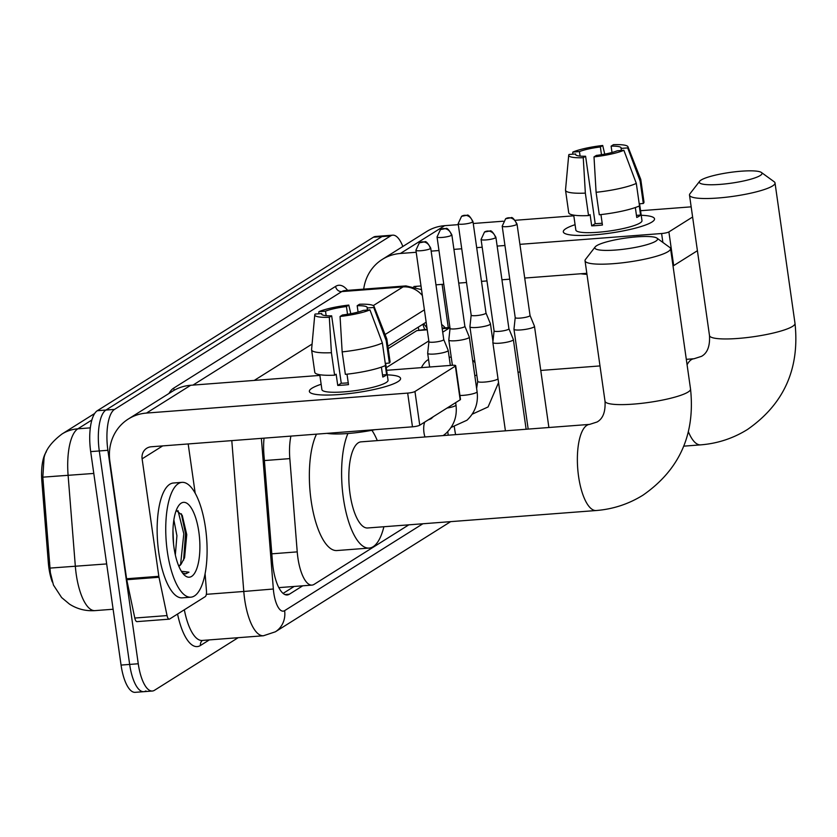 <?xml version="1.0" encoding="UTF-8"?>
<svg xmlns="http://www.w3.org/2000/svg" width="837" height="837" viewBox="0 0 837 837"><rect width="100%" height="100%" fill="white"/><g stroke="black" fill="none" stroke-linecap="round" stroke-linejoin="round"><path stroke-width="1.26" d="M290.91 436.098A34.547 12.157 85.6 0 0 289.822 458.613L297.229 551.876A34.547 12.157 85.6 0 0 297.888 557.84A34.547 12.157 85.6 0 0 311.96 585.105A34.547 12.157 85.6 0 0 314.126 584.352L408.833 524.83M46.338 451.781A31.095 10.944 85.6 0 0 41.85 481.16L48.337 562.767A31.095 10.944 85.6 0 0 48.933 568.135A31.095 10.944 85.6 0 0 52.292 581.956M427.152 329.234L416.836 330.605L388.19 348.61M449.95 327.717A34.547 12.157 85.6 0 0 449.155 328.135L442.7 332.195M428.816 340.921L386.255 367.673M91.892 419.996L77.851 428.816A40.312 37.1 -122.1 0 0 61.99 434.016C51.727 441.779 45.753 449.657 44.068 457.63L42.833 477.163L50.356 572.613L53.453 585.063L61.614 597.545L69.523 604.147C77.276 609.074 85.761 611.24 94.979 610.623L113.121 609.242M238.168 637.689L154.5 690.274A34.547 12.157 -94.4 0 1 152.334 691.027A34.547 12.157 -94.4 0 1 138.262 663.762L107.889 450.296A34.547 12.157 -94.4 0 1 114.523 409.398L390.576 235.919L381.975 236.568A34.547 12.157 -94.4 0 1 384.141 235.825A34.547 12.157 -94.4 0 0 381.975 236.568L105.922 410.057L381.975 236.568L373.375 237.227A34.547 12.157 -94.4 0 1 375.541 236.484L392.741 235.166A34.547 12.157 -94.4 0 1 402.859 246.486M107.889 450.296L99.289 450.955A34.547 12.157 -94.4 0 1 105.922 410.057A34.547 12.157 -94.4 0 0 99.289 450.955L129.662 664.421L99.289 450.955L90.689 451.614A34.547 12.157 -94.4 0 1 97.322 410.716L373.375 237.227M145.9 690.933A34.547 12.157 -94.4 0 1 143.734 691.686A34.547 12.157 -94.4 0 1 129.662 664.421A34.547 12.157 -94.4 0 0 143.734 691.686L135.134 692.335A34.547 12.157 -94.4 0 1 121.062 665.08L90.689 451.614M264.053 438.159A34.547 12.157 85.6 0 0 263.917 454.501L272.443 561.742A34.547 12.157 85.6 0 0 273.103 567.706A34.547 12.157 85.6 0 0 287.175 594.971A34.547 12.157 85.6 0 0 289.34 594.228L302.732 585.806M390.576 235.919A34.547 12.157 -94.4 0 1 392.741 235.166M426.159 322.203A34.547 12.157 85.6 0 0 425.845 322.391L387.855 346.256M294.132 586.465L283.094 593.402M423.491 323.867A34.547 12.157 -94.4 0 1 427.027 328.313M205.483 527.791A57.586 20.266 -94.4 0 1 190.805 597.189A57.586 20.266 -94.4 0 1 167.358 551.75A57.586 20.266 -94.4 0 1 182.027 482.353A57.586 20.266 -94.4 0 1 205.483 527.791M190.805 597.189L182.204 597.848A57.586 20.266 -94.4 0 1 158.758 552.41A57.586 20.266 -94.4 0 1 173.437 483.012L182.027 482.353M173.991 547.586A37.55 13.214 -94.4 0 1 178.815 505.454A37.55 13.214 -94.4 0 1 198.85 531.955A37.55 13.214 -94.4 0 1 196.957 568.145A37.55 13.214 -94.4 0 1 184.119 574.841A37.55 13.214 -94.4 0 1 173.991 547.586M178.731 566.032L181.221 563.981L184.579 557.62L186.756 534.634L182.236 515.33L176.22 510.434M173.552 544.04L172.966 530.522M175.331 554.994L176.921 535.743L173.866 519.913M181.221 563.981A26.031 9.155 -94.4 0 1 178.815 566.231M182.529 572.989L185.647 573.879L188.963 572.173L181.378 571.294M183.617 560.131L185.521 533.64L181.336 513.761M180.562 564.693L183.805 533.765L177.988 510.591M185.343 573.889L188.963 572.173M397.973 381.641A46.066 7.857 171.9 0 1 354.7 392.898A46.066 7.857 171.9 0 1 311.793 393.453A46.066 7.857 171.9 0 1 311.981 388.211A46.066 7.857 171.9 0 1 321.146 384.277A46.066 7.857 171.9 0 0 311.981 388.211A46.066 7.857 171.9 0 0 309.366 391.423A46.066 7.857 171.9 0 0 347.784 393.756A46.066 7.857 171.9 0 0 397.973 381.641A46.066 7.857 171.9 0 0 398.82 381.065A46.066 7.857 171.9 0 0 387.28 374.861A46.066 7.857 171.9 0 1 400.578 378.439A46.066 7.857 171.9 0 1 397.973 381.641M205.086 573.638L206.457 590.817A5.754 2.03 85.6 0 1 205.243 596.635L169.587 619.045A5.754 2.03 85.6 0 1 169.231 619.16L136.975 621.629A5.754 2.03 -94.4 0 1 134.799 618.041L126.753 579.727A5.754 2.03 -94.4 0 1 126.586 578.765L109.867 461.292A46.066 42.405 57.9 0 1 128.354 419.002A46.066 42.405 57.9 0 1 146.465 413.07L407.671 393.108A5.754 0.983 -8.1 0 0 414.953 391.496L419.755 425.206A5.754 0.983 171.9 0 1 412.474 426.818L151.267 446.77A11.519 10.599 -122.1 0 0 146.737 448.255A11.519 10.599 -122.1 0 0 142.112 458.833L158.831 576.306A5.754 2.03 85.6 0 0 158.999 577.258L167.044 615.582A5.754 2.03 85.6 0 0 169.231 619.16M128.354 419.002L172.579 391.203A46.066 42.405 57.9 0 1 190.7 385.271L319.88 375.405M455.37 366.104A5.754 0.983 -8.1 0 0 455.694 365.696L460.496 399.406A5.754 0.983 171.9 0 1 460.172 399.804L455.37 366.104L414.953 391.496M455.694 365.696A5.754 0.983 -8.1 0 0 451.907 365.309L386.631 370.299M460.172 399.804L419.755 425.206M188.179 443.955L195.188 493.192M369.944 309.878L363.331 310.381A23.038 3.934 171.9 0 1 342.417 315.005L340.063 316.48A29.944 5.106 171.9 0 0 369.944 309.878L382.373 343.003L385.575 365.466A38.01 6.487 171.9 0 1 345.357 374.359L342.155 351.885L340.063 316.48M331.661 315.831L329.318 317.296A29.944 5.106 171.9 0 1 314.775 314.785A29.944 5.106 171.9 0 1 315.089 314.074L321.701 313.561A23.038 3.934 171.9 0 0 321.617 314.021A23.038 3.934 171.9 0 0 331.661 315.831L341.255 383.241A23.038 3.934 -8.1 0 0 348.244 382.823M321.701 313.561L321.827 314.44M385.334 365.581L386.631 374.641A33.396 5.702 171.9 0 1 385.187 375.803A33.396 5.702 171.9 0 1 382.812 377.037L381.4 367.129M385.637 363.363L388.044 380.218A33.396 5.702 171.9 0 1 386.15 382.551A33.396 5.702 171.9 0 1 349.761 391.329A33.396 5.702 171.9 0 1 321.91 389.634L319.786 374.725M329.318 317.296L331.41 352.712L334.601 375.175L336.15 374.212L337.75 385.438A33.396 5.702 171.9 0 0 348.495 384.622L347.01 374.181M334.601 375.175A38.01 6.487 171.9 0 1 314.785 372.308L311.594 349.835A38.01 6.487 171.9 0 1 311.584 349.573L314.775 314.785M358.079 312.065L357.179 305.725L359.523 304.25A29.944 5.106 171.9 0 1 374.013 306.352L386.778 338.87A38.01 6.487 171.9 0 1 386.84 339.121L390.042 361.594A38.01 6.487 171.9 0 1 389.383 363.07L386.192 340.607L373.752 307.482L367.14 307.985L367.443 310.067M385.271 363.384L389.383 363.07M331.41 352.712A38.01 6.487 171.9 0 1 311.594 349.835M386.84 339.121A38.01 6.487 171.9 0 1 386.192 340.607M326.148 315.675L325.509 311.165L318.897 311.678L318.719 313.791M318.897 311.678A29.944 5.106 171.9 0 1 348.778 305.076L346.434 306.551L347.533 314.273M350.797 313.708L348.778 305.076M374.013 306.352A29.944 5.106 171.9 0 1 373.752 307.482M325.509 311.165A23.038 3.934 171.9 0 1 346.434 306.551M357.179 305.725A23.038 3.934 171.9 0 1 367.223 307.535A23.038 3.934 171.9 0 1 367.14 307.985M374.976 429.684A39.161 6.675 171.9 0 1 326.943 433.346M382.373 343.003A38.01 6.487 171.9 0 1 342.155 351.885M386.631 374.641L382.519 374.955M341.255 383.241L337.75 385.438M441.601 324.494A57.586 20.266 -94.4 0 1 445.232 327.853M655.748 241.192A31.67 5.399 -8.1 0 0 656.94 238.126A31.67 5.399 -8.1 0 0 628.42 237.698A31.67 5.399 -8.1 0 0 596.635 245.712A31.67 5.399 -8.1 0 0 595.18 246.915A31.67 5.399 -8.1 0 0 618.574 249.792A31.67 5.399 -8.1 0 0 655.748 241.192M656.94 238.126L669.726 247.428A43.189 7.366 171.9 0 1 670.552 248.599A43.189 7.366 171.9 0 1 668.104 251.602A43.189 7.366 171.9 0 1 621.044 262.964A43.189 7.366 171.9 0 1 585.032 260.767A43.189 7.366 171.9 0 1 585.492 259.418L595.18 246.915M596.164 510.528A43.189 15.192 85.6 0 1 578.576 476.441A43.189 15.192 85.6 0 1 586.873 425.332A43.189 15.192 85.6 0 1 589.583 424.401L361.05 441.852A43.189 15.192 85.6 0 0 350.044 493.903A43.189 15.192 85.6 0 0 367.631 527.98L596.164 510.528C613.082 509.178 628.702 504.052 643.036 495.127C679.508 469.724 695.348 434.361 690.535 389.038L670.552 248.599M383.89 526.745A63.34 22.285 -94.4 0 1 369.169 548.078A63.34 22.285 -94.4 0 1 343.369 498.099A63.34 22.285 -94.4 0 1 347.92 433.514M369.169 548.078L336.924 550.547A63.34 22.285 -94.4 0 1 311.123 500.568A63.34 22.285 -94.4 0 1 316.501 434.152M371.91 430.291A63.34 22.285 -94.4 0 1 377.309 440.618M760.226 175.529A31.67 5.399 -8.1 0 0 761.408 172.474A31.67 5.399 -8.1 0 0 732.898 172.045A31.67 5.399 -8.1 0 0 701.103 180.049A31.67 5.399 -8.1 0 0 699.648 181.263A31.67 5.399 -8.1 0 0 723.042 184.14A31.67 5.399 -8.1 0 0 760.226 175.529M761.408 172.474L774.194 181.775A43.189 7.366 171.9 0 1 775.02 182.937A43.189 7.366 171.9 0 1 772.572 185.95A43.189 7.366 171.9 0 1 725.522 197.302A43.189 7.366 171.9 0 1 689.5 195.115A43.189 7.366 171.9 0 1 689.97 193.755L699.648 181.263M454.324 426.839A43.189 15.192 85.6 0 0 454.522 428.251A43.189 15.192 85.6 0 0 455.61 434.633M448.255 435.198A63.34 22.285 -94.4 0 1 447.847 432.447A63.34 22.285 -94.4 0 1 447.743 431.683M472.581 359.973A63.34 22.285 -94.4 0 1 475.05 362.777M421.398 367.642A63.34 22.285 -94.4 0 1 428.554 359.491M512.778 340.314A10.368 1.768 -8.1 0 0 513.374 339.592A10.368 1.768 -8.1 0 0 513.353 339.519L508.917 328.732A7.491 1.276 -8.1 0 1 508.917 328.763A7.491 1.276 -8.1 0 1 508.498 329.286A7.491 1.276 -8.1 0 1 499.03 331.379A7.491 1.276 -8.1 0 1 494.092 330.877A7.491 1.276 -8.1 0 1 494.092 330.814L492.847 342.438A10.368 1.768 -8.1 0 0 492.847 342.511A10.368 1.768 -8.1 0 0 499.679 343.212A10.368 1.768 -8.1 0 0 512.778 340.314M533.901 327.037A10.368 1.768 -8.1 0 0 534.487 326.315A10.368 1.768 -8.1 0 0 534.477 326.242L530.041 315.465A7.491 1.276 -8.1 0 1 530.041 315.486A7.491 1.276 -8.1 0 1 529.622 316.009A7.491 1.276 -8.1 0 1 520.154 318.102A7.491 1.276 -8.1 0 1 515.215 317.6L513.97 329.161A10.368 1.768 -8.1 0 0 513.97 329.244A10.368 1.768 -8.1 0 0 520.802 329.935A10.368 1.768 -8.1 0 0 533.901 327.037M515.215 317.547A7.491 1.276 -8.1 0 0 515.215 317.6L502.2 226.147A7.491 1.276 -8.1 0 0 508.446 226.524A7.491 1.276 -8.1 0 0 516.607 224.557A7.491 1.276 -8.1 0 0 517.025 224.034L530.041 315.486M415.916 250.232L419.337 242.835A7.491 6.895 -122.1 0 1 422.287 241.872A7.491 6.895 57.9 0 1 430.312 248.641A7.491 1.276 -8.1 0 1 422.151 250.608A7.491 1.276 -8.1 0 1 415.916 250.232L428.931 341.684A7.491 1.276 -8.1 0 1 428.931 341.632L427.676 353.245A10.368 1.768 -8.1 0 0 427.676 353.329A10.368 1.768 -8.1 0 0 434.508 354.02A10.368 1.768 -8.1 0 0 447.617 351.121A10.368 1.768 -8.1 0 0 448.203 350.4A10.368 1.768 -8.1 0 0 448.182 350.326L443.746 339.55A7.491 1.276 -8.1 0 0 443.736 339.519M428.931 341.684A7.491 1.276 -8.1 0 0 433.859 342.187A7.491 1.276 -8.1 0 0 443.328 340.094A7.491 1.276 -8.1 0 0 443.756 339.571L430.731 248.118C427.812 242.971 425.803 240.868 424.725 241.82L419.337 242.835M437.04 236.955L440.461 229.558A7.491 6.895 -122.1 0 1 443.411 228.595A7.491 6.895 57.9 0 1 451.436 235.364A7.491 1.276 -8.1 0 1 443.275 237.331A7.491 1.276 -8.1 0 1 437.04 236.955L450.055 328.407A7.491 1.276 -8.1 0 1 450.055 328.355L448.799 339.968A10.368 1.768 -8.1 0 0 448.799 340.052A10.368 1.768 -8.1 0 0 455.631 340.743A10.368 1.768 -8.1 0 0 468.741 337.845A10.368 1.768 -8.1 0 0 469.327 337.123A10.368 1.768 -8.1 0 0 469.306 337.049L464.87 326.273A7.491 1.276 -8.1 0 0 464.859 326.242M450.055 328.407A7.491 1.276 -8.1 0 0 454.983 328.91A7.491 1.276 -8.1 0 0 464.451 326.817A7.491 1.276 -8.1 0 0 464.87 326.294L451.854 234.841C448.935 229.694 446.927 227.601 445.849 228.543L440.461 229.558M489.865 324.578A10.368 1.768 -8.1 0 0 490.451 323.856A10.368 1.768 -8.1 0 0 490.43 323.783L485.994 312.996A7.491 1.276 -8.1 0 1 485.994 313.028A7.491 1.276 -8.1 0 1 485.575 313.54A7.491 1.276 -8.1 0 1 476.107 315.633A7.491 1.276 -8.1 0 1 471.179 315.13L469.923 326.692A10.368 1.768 -8.1 0 0 469.923 326.775A10.368 1.768 -8.1 0 0 476.755 327.466A10.368 1.768 -8.1 0 0 489.865 324.578M471.179 315.078A7.491 1.276 -8.1 0 0 471.179 315.13L458.163 223.678A7.491 1.276 -8.1 0 0 464.399 224.054A7.491 1.276 -8.1 0 0 472.56 222.087A7.491 1.276 -8.1 0 0 472.978 221.575L485.994 313.028M651.908 222.056A46.066 7.857 171.9 0 1 608.635 233.314A46.066 7.857 171.9 0 1 565.728 233.858A46.066 7.857 171.9 0 1 565.917 228.627A46.066 7.857 171.9 0 1 575.082 224.682A46.066 7.857 171.9 0 0 565.917 228.627A46.066 7.857 171.9 0 0 563.301 231.828A46.066 7.857 171.9 0 0 601.719 234.172A46.066 7.857 171.9 0 0 651.908 222.056A46.066 7.857 171.9 0 0 652.755 221.481A46.066 7.857 171.9 0 0 641.215 215.276A46.066 7.857 171.9 0 1 654.524 218.844A46.066 7.857 171.9 0 1 651.908 222.056M363.708 289.131A46.066 42.405 57.9 0 1 382.289 259.407A46.066 42.405 57.9 0 1 400.4 253.475L416.198 252.272M382.289 259.407L426.514 231.619A46.066 42.405 57.9 0 1 444.635 225.676L458.299 224.64M431.16 251.131L438.965 250.535M453.926 249.384L461.731 248.788M476.692 247.647L482.196 247.229M497.157 246.088L504.962 245.492M519.913 244.341L661.607 233.523A5.754 0.983 -8.1 0 0 668.889 231.912L673.691 265.611A5.754 0.983 171.9 0 1 673.011 265.936M692.617 217.003L668.889 231.912M473.261 223.489L503.215 221.209M515.351 220.277L573.816 215.81M640.567 210.715L691.174 206.844M697.42 250.702L673.691 265.611M586.81 273.301L524.715 278.051M509.754 279.192L501.949 279.788M486.988 280.929L481.495 281.358M466.533 282.498L458.728 283.094M443.767 284.235L435.962 284.831M421.001 285.972L413.855 286.516M442.114 284.36L448.276 327.623M623.879 150.294L617.267 150.796A23.038 3.934 171.9 0 1 596.352 155.42L594.008 156.885A29.944 5.106 171.9 0 0 623.879 150.294L636.308 183.408L639.51 205.881A38.01 6.487 171.9 0 1 599.292 214.764L596.09 192.301L594.008 156.885M585.597 156.237L583.253 157.712A29.944 5.106 171.9 0 1 568.71 155.201A29.944 5.106 171.9 0 1 569.024 154.479L575.636 153.977A23.038 3.934 171.9 0 0 575.553 154.437A23.038 3.934 171.9 0 0 585.597 156.237L595.191 223.646A23.038 3.934 -8.1 0 0 602.18 223.228M575.636 153.977L575.762 154.845M639.269 205.986L640.567 215.057A33.396 5.702 171.9 0 1 639.123 216.218A33.396 5.702 171.9 0 1 636.748 217.453L635.335 207.534M639.573 203.768L641.979 220.633A33.396 5.702 171.9 0 1 640.085 222.956A33.396 5.702 171.9 0 1 603.697 231.734A33.396 5.702 171.9 0 1 575.846 230.039L573.722 215.13M583.253 157.712L585.345 193.117L588.537 215.59L590.085 214.617L591.686 225.854A33.396 5.702 171.9 0 0 602.431 225.027L600.945 214.586M588.537 215.59A38.01 6.487 171.9 0 1 568.721 212.713L565.53 190.25A38.01 6.487 171.9 0 1 565.519 189.978L568.71 155.201M612.014 152.48L611.115 146.14L613.458 144.665A29.944 5.106 171.9 0 1 627.949 146.768L640.713 179.285A38.01 6.487 171.9 0 1 640.786 179.536L643.977 202.01A38.01 6.487 171.9 0 1 643.318 203.485L640.127 181.012L627.687 147.898L621.075 148.4L621.378 150.482M639.217 203.799L643.318 203.485M585.345 193.117A38.01 6.487 171.9 0 1 565.53 190.25M640.786 179.536A38.01 6.487 171.9 0 1 640.127 181.012M580.093 156.09L579.445 151.581L572.832 152.083L572.665 154.207M572.832 152.083A29.944 5.106 171.9 0 1 602.713 145.481L600.37 146.956L601.468 154.688M604.732 154.113L602.713 145.481M627.949 146.768A29.944 5.106 171.9 0 1 627.687 147.898M579.445 151.581A23.038 3.934 171.9 0 1 600.37 146.956M611.115 146.14A23.038 3.934 171.9 0 1 621.159 147.94A23.038 3.934 171.9 0 1 621.075 148.4M586.957 274.327A39.161 6.675 171.9 0 1 580.878 273.762M636.308 183.408A38.01 6.487 171.9 0 1 596.09 192.301M640.567 215.057L636.455 215.371M595.191 223.646L591.686 225.854M271.816 553.822L297.229 551.876M48.337 562.767L49.697 562.663M41.85 481.16L43.21 481.066M418.197 327.194A34.547 31.796 57.9 0 1 418.814 329.883M264.398 460.559L289.822 458.613M416.836 330.605L427.236 329.809M442.198 328.669L449.155 328.135M90.323 427.864L77.851 428.816A46.066 16.206 85.6 0 0 68.111 475.395L75.34 566.325A46.066 16.206 85.6 0 0 76.219 574.276A46.066 16.206 85.6 0 0 94.979 610.623M50.021 568.093L106.676 563.929M93.796 473.439L42.833 477.163M71.344 475.071L53.641 476.337M121.062 665.08L138.262 663.762M97.322 410.716L114.523 409.398M284.915 594.563L289.34 594.228M261.374 438.358L273.343 589.007A23.038 8.108 85.6 0 0 273.783 592.983A23.038 8.108 85.6 0 0 284.611 610.654L422.873 523.763M284.611 610.654A23.038 21.197 -122.1 0 1 275.373 631.799L263.425 635.764A46.066 16.206 -94.4 0 1 244.666 599.418A46.066 16.206 -94.4 0 1 243.787 591.466L206.32 594.333M209.344 639.897L200.461 645.484A5.754 5.304 57.9 0 1 202.439 640.42M200.461 645.484A51.831 18.236 -94.4 0 1 177.559 614.034M184.339 609.775A46.066 16.206 85.6 0 0 202.156 640.451L263.425 635.764M168.98 393.463A51.831 18.236 -94.4 0 1 173.657 388.159L335.606 286.38A51.831 18.236 -94.4 0 1 347.617 290.366M273.343 589.007L243.787 591.466L231.797 440.618M373.281 305.61L403.047 286.903L341.778 291.579L192.981 385.093M422.361 295.534A23.038 21.197 -122.1 0 0 403.047 286.903A46.066 16.206 -94.4 0 1 405.935 285.909L344.666 290.585A46.066 16.206 85.6 0 0 341.778 291.579A5.754 5.304 57.9 0 1 335.606 286.38M254.249 380.416L312.086 344.07M424.39 309.836L385.083 334.538M174.316 390.178A5.754 5.304 57.9 0 1 173.657 388.159M190.7 385.271L146.465 413.07M162.681 445.901L142.112 458.833M126.586 578.765L158.831 576.306M412.474 426.818L407.671 393.108M158.999 577.258L126.753 579.727M134.799 618.041L167.044 615.582M589.583 424.401L597.074 421.994C602.954 418.72 605.601 411.794 605.015 401.205A43.189 7.366 -8.1 0 0 641.037 403.403A43.189 7.366 -8.1 0 0 688.087 392.04A43.189 7.366 -8.1 0 0 690.535 389.038M688.422 431.819A43.189 15.192 85.6 0 0 700.632 444.865C717.56 443.526 733.181 438.389 747.504 429.465C783.987 404.062 799.816 368.709 795.004 323.375L775.02 182.937M686.309 359.335L694.061 358.738L701.542 356.332C707.422 353.057 710.069 346.131 709.494 335.553A43.189 7.366 -8.1 0 0 745.505 337.74A43.189 7.366 -8.1 0 0 792.555 326.388A43.189 7.366 -8.1 0 0 795.004 323.375M694.061 358.738A43.189 15.192 85.6 0 0 691.352 359.669A43.189 15.192 85.6 0 0 687.083 364.775M495.483 237.834A7.491 6.895 57.9 0 0 487.448 231.064A7.491 6.895 -122.1 0 0 484.508 232.027L481.076 239.424A7.491 1.276 -8.1 0 0 487.322 239.8A7.491 1.276 -8.1 0 0 495.483 237.834A7.491 1.276 -8.1 0 0 495.902 237.31L508.917 328.763M516.607 224.557A7.491 6.895 57.9 0 0 508.572 217.787A7.491 6.895 -122.1 0 0 505.632 218.75L502.2 226.147M424.767 422.057A10.368 3.651 85.6 0 0 423.982 432.739A10.368 3.651 85.6 0 0 424.966 436.977M447.052 408.048A10.368 1.768 -8.1 0 0 455.38 405.725A10.368 1.768 -8.1 0 0 455.579 405.589A10.368 1.768 -8.1 0 0 455.977 405.003L455.642 402.649M430.312 248.641A7.491 1.276 -8.1 0 0 430.731 248.118M459.931 395.462A10.368 1.768 -8.1 0 0 476.504 392.448A10.368 1.768 -8.1 0 0 476.703 392.312A10.368 1.768 -8.1 0 0 477.09 391.726L469.327 337.123M451.436 235.364A7.491 1.276 -8.1 0 0 451.854 234.841M472.56 222.087A7.491 6.895 57.9 0 0 464.535 215.318A7.491 6.895 -122.1 0 0 461.585 216.291L458.163 223.678M476.63 388.462L477.697 381.379A10.368 1.768 -8.1 0 0 486.339 381.902A10.368 1.768 -8.1 0 0 497.628 379.171A10.368 1.768 -8.1 0 0 497.827 379.046A10.368 1.768 -8.1 0 0 498.025 378.879M444.635 225.676L400.4 253.475M416.617 286.306L415.56 286.976M662.883 242.448L661.607 233.523M424.631 329.433L422.831 324.285M279.673 587.564L311.96 585.105M442.114 328.094L449.919 327.497M61.99 434.016L94.696 413.457M152.334 691.027L143.734 691.686M421.524 289.633L405.935 285.909M275.373 631.799L450.662 521.639M184.569 557.62L184.349 558.289M605.015 401.205L585.032 260.767M683.787 446.152L700.632 444.865M451.227 357.075L449.176 357.232M709.494 335.553L689.5 195.115M474.788 375.489L476.839 375.332M518.009 372.193L520.059 372.036M540.775 370.446L599.993 365.926M526.128 429.245L513.374 339.592M505.412 430.825L492.847 342.511M481.076 239.424L494.092 330.877M495.902 237.31C492.972 232.163 490.974 230.06 489.886 231.012L484.508 232.027M548.894 427.508L534.487 326.315M528.178 429.088L513.97 329.244M517.025 224.034C514.096 218.886 512.098 216.783 511.009 217.735L505.632 218.75M427.958 420.048L431.17 418.688L433.346 416.669M455.977 405.003C457.358 416.271 453.978 425.771 445.849 433.503L443.202 435.585M450.337 365.434L448.203 350.4M429.622 367.014L427.676 353.329M477.09 391.726C478.482 403.005 475.102 412.495 466.962 420.226L451.101 427.445M452.388 365.277L448.799 340.052M498.549 382.614L488.086 406.949L472.225 414.179M492.951 341.444L490.451 323.856M477.697 381.379L469.923 326.775M472.978 221.575C470.059 216.417 468.05 214.324 466.973 215.266L461.585 216.291"/></g></svg>
